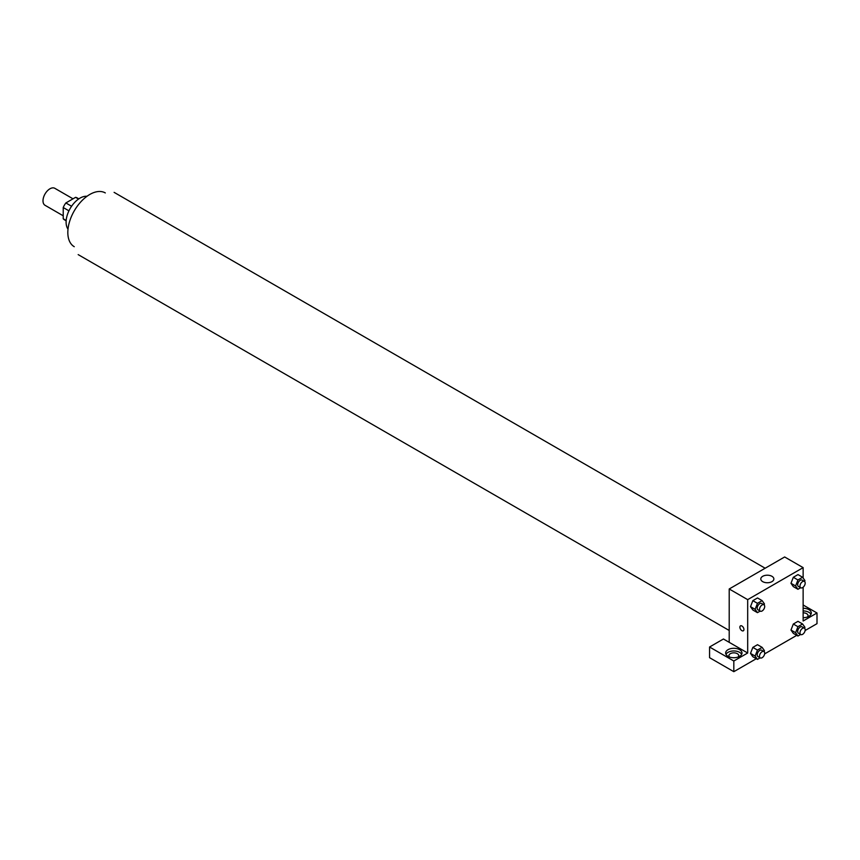 <?xml version="1.0" encoding="UTF-8"?>
<svg xmlns="http://www.w3.org/2000/svg" width="860" height="860" viewBox="0 0 860 860"><rect width="100%" height="100%" fill="white"/><g stroke="black" fill="none" stroke-linecap="round" stroke-linejoin="round"><path stroke-width="1.29" d="M73.014 198.821L54.836 188.319A9.804 5.654 120 0 0 47.278 190.941A9.804 5.654 120 0 0 43 200.81A9.804 5.654 120 0 0 45.032 205.293L63.221 215.796M71.573 206.25L65.865 202.949L75.583 197.338A12.653 7.299 120 0 1 77.056 197.854L78.808 198.864M66.177 220.472L63.221 218.762A12.653 7.299 120 0 0 64.403 219.773L66.155 220.783M63.221 218.762L63.221 207.529A12.653 7.299 120 0 1 65.865 202.949M68.929 210.829L63.221 207.529M78.55 199.047L75.583 197.338M68.015 229.158A19.608 11.32 -60 0 1 70.165 208.486A19.608 11.32 -60 0 1 86.989 196.295M74.261 246.702A31.046 17.92 -60 0 1 74.261 210.85A31.046 17.92 -60 0 1 105.307 192.93M729.205 642.334L723.432 639.001L709.564 647.01L733.827 661.007L747.684 653.009L729.205 642.334L729.205 588.982L784.653 556.968L803.132 567.632L803.132 578.006M709.564 647.01L709.564 657.674L733.827 671.682L756.284 658.717M764.637 653.89L796.758 635.346M805.121 630.52L817 623.661L817 612.986L803.132 620.995L803.132 587.219M803.132 612.825A4.902 2.827 180 0 1 806.605 613.653A4.902 2.827 180 0 1 808.034 615.663A4.902 2.827 180 0 1 807.465 616.996M810.969 614.32A8.17 4.719 0 0 0 803.132 610.944M803.132 608.278A8.17 4.719 180 0 1 811.303 612.986A8.17 4.719 180 0 1 803.132 617.706M729.506 657.008A4.902 2.827 180 0 1 728.925 655.675A4.902 2.827 180 0 1 733.827 652.847A4.902 2.827 180 0 1 738.729 655.675A4.902 2.827 180 0 1 738.149 657.008M741.664 654.342A8.17 4.719 0 0 0 728.044 652.342A8.17 4.719 0 0 0 725.99 654.342M728.044 649.676A8.17 4.719 180 0 1 736.945 648.655A8.17 4.719 180 0 1 741.997 653.009A8.17 4.719 180 0 1 733.827 657.728A8.17 4.719 180 0 1 725.657 653.009A8.17 4.719 180 0 1 728.044 649.676M733.827 661.007L733.827 671.682M803.132 604.988L817 612.986M797.94 626.693L793.318 624.027L797.983 621.328L793.318 624.027L790.985 630.036L793.318 633.358L790.985 630.036L795.607 632.702L797.94 626.693L802.606 623.995L804.938 627.316L804.573 628.273M800.638 587.724L797.94 589.283L793.318 586.617L790.974 583.306L793.318 577.286L797.983 574.587L793.318 577.286L797.94 579.952L802.606 577.254L804.938 580.575L804.573 581.532M760.165 611.095L757.456 612.653L752.833 609.987L750.5 606.676L752.833 600.656L757.509 597.958L752.833 600.656L757.456 603.322L762.132 600.624L764.465 603.946L764.088 604.903M760.165 657.836L757.456 659.394L755.123 656.072L757.456 650.063L752.833 647.397L757.509 644.699L752.833 647.397L750.5 653.407L752.833 656.728L750.5 653.417M747.684 653.009L747.684 599.646L803.132 567.632M771.947 576.308A6.536 3.773 180 0 1 773.86 578.974A6.536 3.773 180 0 1 767.324 582.747A6.536 3.773 180 0 1 760.788 578.974A6.536 3.773 180 0 1 764.82 575.49A6.536 3.773 180 0 1 771.947 576.308M747.684 599.646L729.205 588.982M740.481 625.854A2.86 1.655 -120 0 0 740.041 628.144A2.86 1.655 -120 0 0 741.911 630.659A2.86 1.655 60 0 1 740.041 628.144A2.86 1.655 60 0 1 740.481 625.854A2.86 1.655 60 0 1 743.341 627.51A2.86 1.655 60 0 1 743.341 630.81A2.86 1.655 60 0 1 741.911 630.659A2.86 1.655 -120 0 0 743.341 630.81M757.456 612.653L755.123 609.332L757.456 603.322M763.938 604.795L761.627 603.462A3.676 2.118 120 0 0 758.799 604.44A3.676 2.118 120 0 0 757.198 608.138A3.676 2.118 120 0 0 757.961 609.826L760.272 611.159A3.676 2.118 120 0 0 763.938 609.03A3.676 2.118 120 0 0 763.938 604.795A3.676 2.118 120 0 0 761.111 605.773A3.676 2.118 120 0 0 759.509 609.471A3.676 2.118 120 0 0 760.272 611.159M752.833 609.987L750.5 606.666L755.123 609.332M762.132 600.624L757.509 597.958M797.94 589.283L795.607 585.961L797.94 579.952M804.422 581.424L802.111 580.091A3.676 2.118 120 0 0 799.273 581.07A3.676 2.118 120 0 0 797.671 584.768A3.676 2.118 120 0 0 798.435 586.455L800.746 587.788A3.676 2.118 120 0 0 804.422 585.66A3.676 2.118 120 0 0 804.422 581.424A3.676 2.118 120 0 0 801.584 582.403A3.676 2.118 120 0 0 799.983 586.101A3.676 2.118 120 0 0 800.746 587.788M793.318 586.617L790.985 583.295L795.607 585.961M802.606 577.254L797.983 574.587M757.456 650.063L762.132 647.365L764.465 650.687L764.088 651.643M763.938 651.536L761.627 650.203A3.676 2.118 120 0 0 758.799 651.181A3.676 2.118 120 0 0 757.198 654.879A3.676 2.118 120 0 0 757.961 656.567L760.272 657.9A3.676 2.118 120 0 0 763.938 655.771A3.676 2.118 120 0 0 763.938 651.536A3.676 2.118 120 0 0 761.111 652.514A3.676 2.118 120 0 0 759.509 656.212A3.676 2.118 120 0 0 760.272 657.9M757.456 659.394L752.833 656.728M755.123 656.072L750.5 653.407M762.132 647.365L757.509 644.699M800.638 634.465L797.94 636.024L795.607 632.702M804.422 628.165L802.111 626.832A3.676 2.118 120 0 0 799.273 627.811A3.676 2.118 120 0 0 797.671 631.509A3.676 2.118 120 0 0 798.435 633.196L800.746 634.529A3.676 2.118 120 0 0 804.422 632.401A3.676 2.118 120 0 0 804.422 628.165A3.676 2.118 120 0 0 801.584 629.144A3.676 2.118 120 0 0 799.983 632.842A3.676 2.118 120 0 0 800.746 634.529M797.94 636.024L793.318 633.358M802.606 623.995L797.983 621.328M765.142 568.224L114.111 192.361M729.205 630.477L78.174 254.614"/></g></svg>
